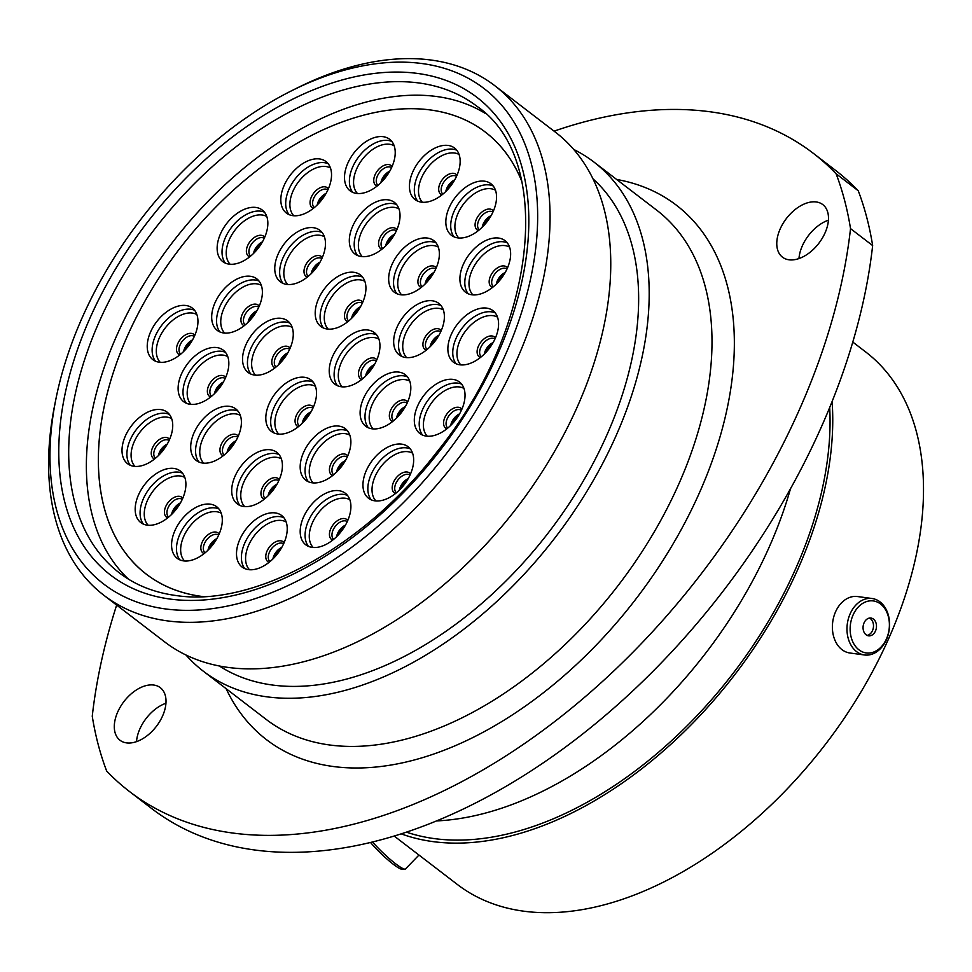 <?xml version="1.0" encoding="UTF-8"?>
<svg xmlns="http://www.w3.org/2000/svg" width="972" height="972" viewBox="0 0 972 972"><rect width="100%" height="100%" fill="white"/><g stroke="black" fill="none" stroke-linecap="round" stroke-linejoin="round"><path stroke-width="1.46" d="M422.115 63.557A312.304 192.505 -52.5 0 0 292.451 90.335A312.304 192.505 -52.5 0 0 55.963 398.751A312.304 192.505 -52.5 0 0 165.483 608.934A312.304 192.505 -52.5 0 0 501.127 364.184A312.304 192.505 -52.5 0 0 422.115 63.557M292.451 90.335L297.93 87.614A321.137 197.948 127.5 0 1 431.264 60.07A321.137 197.948 127.5 0 1 494.724 85.645A321.137 197.948 127.5 0 1 487.154 416.15A321.137 197.948 127.5 0 1 167.366 620.877A321.137 197.948 127.5 0 1 103.907 595.314A321.137 197.948 127.5 0 1 54.76 404.753L55.963 398.751M126.542 742.887A33.121 20.412 -52.5 0 0 159.53 721.771A33.121 20.412 -52.5 0 0 160.307 687.678A33.121 20.412 -52.5 0 0 153.77 685.041A33.121 20.412 -52.5 0 0 120.783 706.158A33.121 20.412 -52.5 0 0 120.006 740.251A33.121 20.412 -52.5 0 0 126.542 742.887M789.021 259.803A33.121 20.412 -52.5 0 0 821.996 238.687A33.121 20.412 -52.5 0 0 822.786 204.594A33.121 20.412 -52.5 0 0 816.237 201.957A33.121 20.412 -52.5 0 0 783.262 223.074A33.121 20.412 -52.5 0 0 782.472 257.167A33.121 20.412 -52.5 0 0 789.021 259.803M813.272 153.284L835.398 170.258A521.089 321.21 127.5 0 1 858.252 190.767L836.114 173.794A521.089 321.21 -52.5 0 0 813.272 153.284A521.089 321.21 -52.5 0 0 710.301 111.804A521.089 321.21 -52.5 0 0 554.064 131.147M494.724 85.645L555.425 132.192A321.137 197.948 127.5 0 1 547.856 462.696A321.137 197.948 127.5 0 1 228.08 667.424A321.137 197.948 127.5 0 1 164.62 641.86L103.907 595.314M592.944 178.799A307.359 189.455 127.5 0 1 574.416 495.538A307.359 189.455 127.5 0 1 272.367 685.017A307.359 189.455 127.5 0 1 219.368 666.002M573.699 149.445A320.869 197.79 127.5 0 1 593.892 162.02A320.869 197.79 127.5 0 1 586.335 492.257A320.869 197.79 127.5 0 1 266.814 696.815A320.869 197.79 127.5 0 1 203.415 671.275A320.869 197.79 127.5 0 1 186.029 655.043M829.687 407.475A332.084 204.703 127.5 0 1 702.963 709.268A332.084 204.703 127.5 0 1 434.338 838.605A332.084 204.703 127.5 0 1 406.478 832.154M832.093 401.558A335.522 206.829 127.5 0 1 706.292 708.795A335.522 206.829 127.5 0 1 432.929 841.606A335.522 206.829 127.5 0 1 401.266 833.867M852.784 342.059L865.675 351.937A335.522 206.829 127.5 0 1 857.778 697.276A335.522 206.829 127.5 0 1 523.653 911.177A335.522 206.829 127.5 0 1 457.35 884.471L394.219 836.066M136.505 741.648A33.121 20.412 127.5 0 1 165.945 703.254M798.972 258.564A33.121 20.412 127.5 0 1 828.411 220.17M858.252 190.767A491.054 302.693 127.5 0 1 872.649 245.576A521.089 321.21 127.5 0 1 580.721 735.525A521.089 321.21 127.5 0 1 151.644 808.522L129.519 791.548A521.089 321.21 -52.5 0 0 558.584 718.551A521.089 321.21 -52.5 0 0 850.524 228.614A491.054 302.693 127.5 0 0 836.114 173.794M129.519 791.548A521.089 321.21 -52.5 0 1 106.665 771.051A491.054 302.693 127.5 0 1 92.255 716.23A521.089 321.21 -52.5 0 1 116.652 605.082M872.649 245.576L850.524 228.614M790.503 488.697A335.522 206.829 127.5 0 1 436.574 820.927M372.543 842.007A28.492 4.107 44 0 0 403.076 868.628A28.492 4.107 44 0 0 404.899 869.138L401.8 869.162A26.244 3.779 -136 0 1 400.112 868.689A26.244 3.779 -136 0 1 370.539 842.493M404.899 869.138A28.492 4.107 44 0 0 405.543 868.919L418.968 855.032M887.314 613.381A26.244 19.489 97.7 0 0 860.961 604.584A26.244 19.489 97.7 0 0 852.225 640.499A26.244 19.489 97.7 0 0 878.579 649.284A26.244 19.489 97.7 0 0 887.314 613.381M849.236 641.459A28.492 21.153 -82.3 0 1 851.217 611.607A28.492 21.153 -82.3 0 1 872.091 598.509A28.492 21.153 -82.3 0 1 887.314 612.02A28.492 21.153 -82.3 0 1 885.334 641.872A28.492 21.153 -82.3 0 1 864.473 654.97A28.492 21.153 -82.3 0 1 849.236 641.459M872.783 634.582A8.979 6.658 97.7 0 0 876.416 624.96A8.979 6.658 97.7 0 0 870.973 618.046A8.979 6.658 97.7 0 0 866.757 619.298A8.979 6.658 97.7 0 0 863.124 628.908A8.979 6.658 97.7 0 0 868.567 635.834A8.979 6.658 97.7 0 0 872.783 634.582M867.109 635.396A8.979 6.658 97.7 0 0 869.806 634.181A8.979 6.658 97.7 0 0 873.5 625.567A8.979 6.658 97.7 0 0 869.442 618.071M872.091 598.509L857.486 596.541A28.492 21.153 97.7 0 0 836.625 609.638A28.492 21.153 97.7 0 0 834.644 639.491A28.492 21.153 97.7 0 0 849.88 653.002L864.473 654.97M128.45 579.142A293.933 181.181 127.5 0 1 148.752 276.23A293.933 181.181 127.5 0 1 436.647 96.52A293.933 181.181 127.5 0 1 485.465 113.53M202.905 596.601A278.563 171.716 127.5 0 1 201.423 596.407A278.563 171.716 127.5 0 1 146.371 574.233A278.563 171.716 127.5 0 1 152.932 287.53A278.563 171.716 127.5 0 1 430.329 109.945A278.563 171.716 127.5 0 1 485.368 132.119A278.563 171.716 127.5 0 1 521.648 180.914M258.588 307.541A32.489 20.023 127.5 0 1 217.266 330.407A32.489 20.023 127.5 0 1 215.468 301.733A32.489 20.023 127.5 0 1 256.79 278.855A32.489 20.023 127.5 0 1 258.588 307.541M264.056 238.699A32.489 20.023 127.5 0 1 222.734 261.577A32.489 20.023 127.5 0 1 220.936 232.891A32.489 20.023 127.5 0 1 262.258 210.025A32.489 20.023 127.5 0 1 264.056 238.699M327.734 190.208A32.489 20.023 127.5 0 1 286.412 213.075A32.489 20.023 127.5 0 1 284.614 184.401A32.489 20.023 127.5 0 1 325.936 161.522A32.489 20.023 127.5 0 1 327.734 190.208M321.671 258.965A32.489 20.023 127.5 0 1 280.349 281.831A32.489 20.023 127.5 0 1 278.551 253.157A32.489 20.023 127.5 0 1 319.873 230.279A32.489 20.023 127.5 0 1 321.671 258.965M396.236 231.093A32.489 20.023 127.5 0 1 354.902 253.971A32.489 20.023 127.5 0 1 353.103 225.285A32.489 20.023 127.5 0 1 394.438 202.419A32.489 20.023 127.5 0 1 396.236 231.093M362.131 303.58A32.489 20.023 127.5 0 1 320.796 326.446A32.489 20.023 127.5 0 1 318.998 297.76A32.489 20.023 127.5 0 1 360.333 274.894A32.489 20.023 127.5 0 1 362.131 303.58M391.424 167.962A32.489 20.023 127.5 0 1 350.09 190.828A32.489 20.023 127.5 0 1 348.292 162.154A32.489 20.023 127.5 0 1 389.626 139.275A32.489 20.023 127.5 0 1 391.424 167.962M456.354 176.71A32.489 20.023 127.5 0 1 415.02 199.576A32.489 20.023 127.5 0 1 413.222 170.902A32.489 20.023 127.5 0 1 454.556 148.023A32.489 20.023 127.5 0 1 456.354 176.71M435.578 269.317A32.489 20.023 127.5 0 1 394.255 292.183A32.489 20.023 127.5 0 1 392.457 263.497A32.489 20.023 127.5 0 1 433.779 240.631A32.489 20.023 127.5 0 1 435.578 269.317M492.755 212.443A32.489 20.023 127.5 0 1 451.421 235.309A32.489 20.023 127.5 0 1 449.623 206.635A32.489 20.023 127.5 0 1 490.945 183.757A32.489 20.023 127.5 0 1 492.755 212.443M506.837 269.329A32.489 20.023 127.5 0 1 465.503 292.208A32.489 20.023 127.5 0 1 463.705 263.521A32.489 20.023 127.5 0 1 505.039 240.643A32.489 20.023 127.5 0 1 506.837 269.329M440.583 332.06A32.489 20.023 127.5 0 1 399.249 354.926A32.489 20.023 127.5 0 1 397.451 326.252A32.489 20.023 127.5 0 1 438.785 303.373A32.489 20.023 127.5 0 1 440.583 332.06M494.784 339.362A32.489 20.023 127.5 0 1 453.462 362.228A32.489 20.023 127.5 0 1 451.664 333.554A32.489 20.023 127.5 0 1 492.986 310.675A32.489 20.023 127.5 0 1 494.784 339.362M347.113 521.928A32.489 20.023 127.5 0 1 305.779 544.806A32.489 20.023 127.5 0 1 303.981 516.12A32.489 20.023 127.5 0 1 345.315 493.254A32.489 20.023 127.5 0 1 347.113 521.928M347.089 457.362A32.489 20.023 127.5 0 1 305.767 480.229A32.489 20.023 127.5 0 1 303.969 451.543A32.489 20.023 127.5 0 1 345.291 428.676A32.489 20.023 127.5 0 1 347.089 457.362M409.868 475.393A32.489 20.023 127.5 0 1 368.546 498.272A32.489 20.023 127.5 0 1 366.748 469.585A32.489 20.023 127.5 0 1 408.07 446.719A32.489 20.023 127.5 0 1 409.868 475.393M461.238 410.658A32.489 20.023 127.5 0 1 419.904 433.536A32.489 20.023 127.5 0 1 418.106 404.85A32.489 20.023 127.5 0 1 459.44 381.984A32.489 20.023 127.5 0 1 461.238 410.658M407.025 403.356A32.489 20.023 127.5 0 1 365.703 426.234A32.489 20.023 127.5 0 1 363.905 397.548A32.489 20.023 127.5 0 1 405.227 374.67A32.489 20.023 127.5 0 1 407.025 403.356M283.435 544.186A32.489 20.023 127.5 0 1 242.101 567.053A32.489 20.023 127.5 0 1 240.303 538.367A32.489 20.023 127.5 0 1 281.637 515.5A32.489 20.023 127.5 0 1 283.435 544.186M218.506 535.438A32.489 20.023 127.5 0 1 177.171 558.305A32.489 20.023 127.5 0 1 175.373 529.619A32.489 20.023 127.5 0 1 216.707 506.752A32.489 20.023 127.5 0 1 218.506 535.438M182.104 499.705A32.489 20.023 127.5 0 1 140.77 522.572A32.489 20.023 127.5 0 1 138.972 493.885A32.489 20.023 127.5 0 1 180.306 471.019A32.489 20.023 127.5 0 1 182.104 499.705M237.605 437.607A32.489 20.023 127.5 0 1 196.283 460.473A32.489 20.023 127.5 0 1 194.485 431.799A32.489 20.023 127.5 0 1 235.807 408.92A32.489 20.023 127.5 0 1 237.605 437.607M168.934 440.851A32.489 20.023 127.5 0 1 127.611 463.729A32.489 20.023 127.5 0 1 125.801 435.043A32.489 20.023 127.5 0 1 167.135 412.164A32.489 20.023 127.5 0 1 168.934 440.851M225.042 378.837A32.489 20.023 127.5 0 1 183.708 401.715A32.489 20.023 127.5 0 1 181.91 373.029A32.489 20.023 127.5 0 1 223.244 350.151A32.489 20.023 127.5 0 1 225.042 378.837M278.624 481.043A32.489 20.023 127.5 0 1 237.29 503.909A32.489 20.023 127.5 0 1 235.491 475.235A32.489 20.023 127.5 0 1 276.826 452.357A32.489 20.023 127.5 0 1 278.624 481.043M312.729 408.568A32.489 20.023 127.5 0 1 271.395 431.434A32.489 20.023 127.5 0 1 269.596 402.76A32.489 20.023 127.5 0 1 310.931 379.882A32.489 20.023 127.5 0 1 312.729 408.568M376.152 361.292A32.489 20.023 127.5 0 1 334.818 384.159A32.489 20.023 127.5 0 1 333.019 355.473A32.489 20.023 127.5 0 1 374.354 332.606A32.489 20.023 127.5 0 1 376.152 361.292M289.474 349.604A32.489 20.023 127.5 0 1 248.139 372.483A32.489 20.023 127.5 0 1 246.341 343.796A32.489 20.023 127.5 0 1 287.676 320.93A32.489 20.023 127.5 0 1 289.474 349.604M194.157 336.762A32.489 20.023 127.5 0 1 152.835 359.64A32.489 20.023 127.5 0 1 151.025 330.954A32.489 20.023 127.5 0 1 192.359 308.088A32.489 20.023 127.5 0 1 194.157 336.762M521.685 181.108A278.527 171.692 -52.5 0 0 485.344 132.131A278.527 171.692 -52.5 0 0 430.304 109.958A278.527 171.692 -52.5 0 0 152.944 287.53A278.527 171.692 -52.5 0 0 146.383 574.197A278.527 171.692 -52.5 0 0 201.423 596.371A278.527 171.692 -52.5 0 0 203.112 596.589M203.415 671.275L266.219 719.438A320.869 197.79 -52.5 0 0 329.617 744.977A320.869 197.79 -52.5 0 0 649.138 540.42A320.869 197.79 -52.5 0 0 656.708 210.183L593.892 162.02M616.613 179.443A336.762 207.583 127.5 0 1 692.793 507.092A336.762 207.583 127.5 0 1 333.019 766.471A336.762 207.583 127.5 0 1 226.136 688.698M418.981 82.984A293.933 181.181 -52.5 0 0 126.287 270.362A293.933 181.181 -52.5 0 0 119.362 572.885C135.12 584.95 153.831 592.47 175.482 595.447C252.489 607.573 362.702 548.281 436.307 452.782C537.771 328.269 554.866 159.542 477.07 106.385A293.933 181.181 -52.5 0 0 418.981 82.984M170.124 599.068A300.992 185.543 127.5 0 1 93.98 309.327A300.992 185.543 127.5 0 1 417.474 73.422A300.992 185.543 127.5 0 1 493.618 363.163A300.992 185.543 127.5 0 1 170.124 599.068M219.939 331.974A32.489 20.023 127.5 0 1 220.352 305.475A32.489 20.023 127.5 0 1 259.002 281.042M224.666 333.092A30.241 18.638 127.5 0 1 224.277 307.541A30.241 18.638 127.5 0 1 261.31 285.306M244.166 325.729A12.563 7.74 127.5 0 1 242.38 314.017A12.563 7.74 127.5 0 1 259.257 306.059M245.126 324.964A11.214 6.913 127.5 0 1 244.737 315.244A11.214 6.913 127.5 0 1 258.759 307.176M248.067 322.291A11.214 6.913 127.5 0 1 249.233 318.695A11.214 6.913 127.5 0 1 256.948 310.712M225.407 263.145A32.489 20.023 127.5 0 1 225.82 236.646A32.489 20.023 127.5 0 1 264.469 212.2M230.133 264.263A30.241 18.638 127.5 0 1 229.744 238.711A30.241 18.638 127.5 0 1 266.778 216.477M249.634 256.9A12.563 7.74 127.5 0 1 247.848 245.175A12.563 7.74 127.5 0 1 264.724 237.217M250.594 256.122A11.214 6.913 127.5 0 1 250.205 246.414A11.214 6.913 127.5 0 1 264.226 238.347M253.534 253.461A11.214 6.913 127.5 0 1 254.7 249.865A11.214 6.913 127.5 0 1 262.416 241.882M289.085 214.654A32.489 20.023 127.5 0 1 289.498 188.143A32.489 20.023 127.5 0 1 328.147 163.709M293.811 215.772A30.241 18.638 127.5 0 1 293.423 190.208A30.241 18.638 127.5 0 1 330.456 167.974M313.312 208.409A12.563 7.74 127.5 0 1 311.526 196.684A12.563 7.74 127.5 0 1 328.402 188.726M314.272 207.631A11.214 6.913 127.5 0 1 313.883 197.924A11.214 6.913 127.5 0 1 327.904 189.844M317.212 204.97A11.214 6.913 127.5 0 1 318.379 201.362A11.214 6.913 127.5 0 1 326.094 193.379M283.022 283.399A32.489 20.023 127.5 0 1 283.435 256.9A32.489 20.023 127.5 0 1 322.084 232.466M287.748 284.529A30.241 18.638 127.5 0 1 287.36 258.965A30.241 18.638 127.5 0 1 324.393 236.731M307.249 277.154A12.563 7.74 127.5 0 1 305.463 265.441A12.563 7.74 127.5 0 1 322.34 257.483M308.209 276.388A11.214 6.913 127.5 0 1 307.82 266.668A11.214 6.913 127.5 0 1 321.841 258.601M311.149 273.727A11.214 6.913 127.5 0 1 312.316 270.119A11.214 6.913 127.5 0 1 320.031 262.136M357.587 255.539A32.489 20.023 127.5 0 1 358 229.04A32.489 20.023 127.5 0 1 396.649 204.594M362.301 256.657A30.241 18.638 127.5 0 1 361.912 231.105A30.241 18.638 127.5 0 1 398.957 208.871M381.814 249.294A12.563 7.74 127.5 0 1 380.028 237.569A12.563 7.74 127.5 0 1 396.904 229.611M382.761 248.516A11.214 6.913 127.5 0 1 382.373 238.808A11.214 6.913 127.5 0 1 396.406 230.741M385.714 245.855A11.214 6.913 127.5 0 1 386.868 242.259A11.214 6.913 127.5 0 1 394.596 234.276M323.482 328.014A32.489 20.023 127.5 0 1 323.895 301.514A32.489 20.023 127.5 0 1 362.544 277.069M328.208 329.131A30.241 18.638 127.5 0 1 327.807 303.58A30.241 18.638 127.5 0 1 364.852 281.345M347.709 321.768A12.563 7.74 127.5 0 1 345.923 310.044A12.563 7.74 127.5 0 1 362.799 302.085M348.656 321.003A11.214 6.913 127.5 0 1 348.268 311.283A11.214 6.913 127.5 0 1 362.301 303.215M351.609 318.33A11.214 6.913 127.5 0 1 352.763 314.734A11.214 6.913 127.5 0 1 360.49 306.751M352.775 192.395A32.489 20.023 127.5 0 1 353.188 165.896A32.489 20.023 127.5 0 1 391.838 141.462M357.489 193.525A30.241 18.638 127.5 0 1 357.101 167.962A30.241 18.638 127.5 0 1 394.134 145.727M377.002 186.15A12.563 7.74 127.5 0 1 375.216 174.438A12.563 7.74 127.5 0 1 392.093 166.479M377.95 185.385A11.214 6.913 127.5 0 1 377.561 175.677A11.214 6.913 127.5 0 1 391.595 167.597M380.903 182.724A11.214 6.913 127.5 0 1 382.057 179.115A11.214 6.913 127.5 0 1 389.784 171.133M417.705 201.143A32.489 20.023 127.5 0 1 418.118 174.644A32.489 20.023 127.5 0 1 456.767 150.21M422.419 202.273A30.241 18.638 127.5 0 1 422.03 176.71A30.241 18.638 127.5 0 1 459.076 154.475M441.932 194.898A12.563 7.74 127.5 0 1 440.146 183.186A12.563 7.74 127.5 0 1 457.022 175.227M442.88 194.133A11.214 6.913 127.5 0 1 442.491 184.425A11.214 6.913 127.5 0 1 456.524 176.345M445.832 191.472A11.214 6.913 127.5 0 1 446.986 187.863A11.214 6.913 127.5 0 1 454.714 179.881M396.928 293.751A32.489 20.023 127.5 0 1 397.341 267.251A32.489 20.023 127.5 0 1 435.991 242.806M401.655 294.868A30.241 18.638 127.5 0 1 401.266 269.317A30.241 18.638 127.5 0 1 438.299 247.082M421.155 287.505A12.563 7.74 127.5 0 1 419.369 275.781A12.563 7.74 127.5 0 1 436.246 267.822M422.115 286.74A11.214 6.913 127.5 0 1 421.727 277.02A11.214 6.913 127.5 0 1 435.748 268.952M425.056 284.067A11.214 6.913 127.5 0 1 426.222 280.471A11.214 6.913 127.5 0 1 433.937 272.488M454.106 236.876A32.489 20.023 127.5 0 1 454.507 210.377A32.489 20.023 127.5 0 1 493.156 185.944M458.82 238.006A30.241 18.638 127.5 0 1 458.432 212.443A30.241 18.638 127.5 0 1 495.465 190.208M478.333 230.631A12.563 7.74 127.5 0 1 476.547 218.919A12.563 7.74 127.5 0 1 493.412 210.96M479.281 229.866A11.214 6.913 127.5 0 1 478.892 220.146A11.214 6.913 127.5 0 1 492.913 212.078M482.233 227.193A11.214 6.913 127.5 0 1 483.388 223.596A11.214 6.913 127.5 0 1 491.115 215.614M468.188 293.775A32.489 20.023 127.5 0 1 468.601 267.276A32.489 20.023 127.5 0 1 507.25 242.83M472.914 294.893A30.241 18.638 127.5 0 1 472.514 269.329A30.241 18.638 127.5 0 1 509.559 247.095M492.415 287.53A12.563 7.74 127.5 0 1 490.629 275.805A12.563 7.74 127.5 0 1 507.506 267.847M493.375 286.752A11.214 6.913 127.5 0 1 492.986 277.044A11.214 6.913 127.5 0 1 507.007 268.965M496.315 284.091A11.214 6.913 127.5 0 1 497.482 280.483A11.214 6.913 127.5 0 1 505.197 272.5M401.934 356.493A32.489 20.023 127.5 0 1 402.347 329.994A32.489 20.023 127.5 0 1 440.996 305.56M406.648 357.623A30.241 18.638 127.5 0 1 406.26 332.06A30.241 18.638 127.5 0 1 443.293 309.825M426.161 350.248A12.563 7.74 127.5 0 1 424.375 338.535A12.563 7.74 127.5 0 1 441.252 330.577M427.109 349.483A11.214 6.913 127.5 0 1 426.72 339.775A11.214 6.913 127.5 0 1 440.753 331.695M430.061 346.822A11.214 6.913 127.5 0 1 431.216 343.213A11.214 6.913 127.5 0 1 438.943 335.231M456.135 363.807A32.489 20.023 127.5 0 1 456.548 337.296A32.489 20.023 127.5 0 1 495.198 312.863M460.862 364.925A30.241 18.638 127.5 0 1 460.473 339.362A30.241 18.638 127.5 0 1 497.506 317.127M480.362 357.562A12.563 7.74 127.5 0 1 478.576 345.838A12.563 7.74 127.5 0 1 495.453 337.879M481.322 356.785A11.214 6.913 127.5 0 1 480.933 347.077A11.214 6.913 127.5 0 1 494.955 338.997M484.263 354.124A11.214 6.913 127.5 0 1 485.429 350.515A11.214 6.913 127.5 0 1 493.144 342.533M308.464 546.373A32.489 20.023 127.5 0 1 308.877 519.874A32.489 20.023 127.5 0 1 347.526 495.428M313.191 547.491A30.241 18.638 127.5 0 1 312.79 521.94A30.241 18.638 127.5 0 1 349.835 499.705M332.691 540.128A12.563 7.74 127.5 0 1 330.905 528.404A12.563 7.74 127.5 0 1 347.782 520.445M333.651 539.351A11.214 6.913 127.5 0 1 333.262 529.643A11.214 6.913 127.5 0 1 347.283 521.575M336.591 536.69A11.214 6.913 127.5 0 1 337.758 533.093A11.214 6.913 127.5 0 1 345.473 525.111M308.44 481.796A32.489 20.023 127.5 0 1 308.853 455.297A32.489 20.023 127.5 0 1 347.502 430.851M313.166 482.914A30.241 18.638 127.5 0 1 312.777 457.362A30.241 18.638 127.5 0 1 349.811 435.128M332.667 475.551A12.563 7.74 127.5 0 1 330.893 463.826A12.563 7.74 127.5 0 1 347.757 455.868M333.627 474.786A11.214 6.913 127.5 0 1 333.238 465.066A11.214 6.913 127.5 0 1 347.259 456.998M336.567 472.113A11.214 6.913 127.5 0 1 337.734 468.516A11.214 6.913 127.5 0 1 345.449 460.534M371.219 499.839A32.489 20.023 127.5 0 1 371.632 473.34A32.489 20.023 127.5 0 1 410.281 448.894M375.945 500.957A30.241 18.638 127.5 0 1 375.557 475.405A30.241 18.638 127.5 0 1 412.59 453.171M395.446 493.594A12.563 7.74 127.5 0 1 393.66 481.869A12.563 7.74 127.5 0 1 410.536 473.911M396.406 492.816A11.214 6.913 127.5 0 1 396.017 483.108A11.214 6.913 127.5 0 1 410.038 475.041M399.346 490.155A11.214 6.913 127.5 0 1 400.513 486.559A11.214 6.913 127.5 0 1 408.228 478.576M422.589 435.104A32.489 20.023 127.5 0 1 423.002 408.605A32.489 20.023 127.5 0 1 461.651 384.159M427.315 436.221A30.241 18.638 127.5 0 1 426.915 410.67A30.241 18.638 127.5 0 1 463.96 388.435M446.816 428.859A12.563 7.74 127.5 0 1 445.03 417.134A12.563 7.74 127.5 0 1 461.907 409.176M447.764 428.081A11.214 6.913 127.5 0 1 447.375 418.373A11.214 6.913 127.5 0 1 461.408 410.305M450.716 425.42A11.214 6.913 127.5 0 1 451.883 421.824A11.214 6.913 127.5 0 1 459.598 413.841M368.376 427.802A32.489 20.023 127.5 0 1 368.789 401.302A32.489 20.023 127.5 0 1 407.438 376.857M373.102 428.919A30.241 18.638 127.5 0 1 372.713 403.356A30.241 18.638 127.5 0 1 409.747 381.121M392.603 421.556A12.563 7.74 127.5 0 1 390.817 409.832A12.563 7.74 127.5 0 1 407.693 401.873M393.563 420.779A11.214 6.913 127.5 0 1 393.174 411.071A11.214 6.913 127.5 0 1 407.195 402.991M396.503 418.118A11.214 6.913 127.5 0 1 397.67 414.522A11.214 6.913 127.5 0 1 405.385 406.539M244.786 568.62A32.489 20.023 127.5 0 1 245.199 542.121A32.489 20.023 127.5 0 1 283.848 517.675M249.5 569.738A30.241 18.638 127.5 0 1 249.111 544.186A30.241 18.638 127.5 0 1 286.157 521.952M269.013 562.375A12.563 7.74 127.5 0 1 267.227 550.65A12.563 7.74 127.5 0 1 284.103 542.692M269.961 561.609A11.214 6.913 127.5 0 1 269.572 551.889A11.214 6.913 127.5 0 1 283.605 543.822M272.913 558.936A11.214 6.913 127.5 0 1 274.068 555.34A11.214 6.913 127.5 0 1 281.795 547.358M179.856 559.872A32.489 20.023 127.5 0 1 180.27 533.373A32.489 20.023 127.5 0 1 218.907 508.927M184.571 560.99A30.241 18.638 127.5 0 1 184.182 535.438A30.241 18.638 127.5 0 1 221.215 513.204M204.084 553.627A12.563 7.74 127.5 0 1 202.298 541.902A12.563 7.74 127.5 0 1 219.162 533.944M205.031 552.861A11.214 6.913 127.5 0 1 204.642 543.141A11.214 6.913 127.5 0 1 218.664 535.074M207.984 550.188A11.214 6.913 127.5 0 1 209.138 546.592A11.214 6.913 127.5 0 1 216.865 538.61M143.455 524.139A32.489 20.023 127.5 0 1 143.868 497.64A32.489 20.023 127.5 0 1 182.517 473.194M148.181 525.257A30.241 18.638 127.5 0 1 147.78 499.705A30.241 18.638 127.5 0 1 184.826 477.471M167.682 517.894A12.563 7.74 127.5 0 1 165.896 506.169A12.563 7.74 127.5 0 1 182.772 498.223M168.63 517.128A11.214 6.913 127.5 0 1 168.241 507.408A11.214 6.913 127.5 0 1 182.274 499.341M171.582 514.455A11.214 6.913 127.5 0 1 172.749 510.859A11.214 6.913 127.5 0 1 180.464 502.876M198.968 462.052A32.489 20.023 127.5 0 1 199.369 435.541A32.489 20.023 127.5 0 1 238.019 411.107M203.683 463.17A30.241 18.638 127.5 0 1 203.294 437.607A30.241 18.638 127.5 0 1 240.327 415.372M223.183 455.807A12.563 7.74 127.5 0 1 221.409 444.083A12.563 7.74 127.5 0 1 238.274 436.124M224.143 455.03A11.214 6.913 127.5 0 1 223.754 445.322A11.214 6.913 127.5 0 1 237.775 437.242M227.096 452.369A11.214 6.913 127.5 0 1 228.25 448.76A11.214 6.913 127.5 0 1 235.965 440.778M130.284 465.296A32.489 20.023 127.5 0 1 130.698 438.797A32.489 20.023 127.5 0 1 169.347 414.351M135.011 466.414A30.241 18.638 127.5 0 1 134.622 440.851A30.241 18.638 127.5 0 1 171.655 418.616M154.512 459.051A12.563 7.74 127.5 0 1 152.726 447.327A12.563 7.74 127.5 0 1 169.602 439.368M155.471 458.274A11.214 6.913 127.5 0 1 155.083 448.566A11.214 6.913 127.5 0 1 169.104 440.486M158.412 455.613A11.214 6.913 127.5 0 1 159.578 452.016A11.214 6.913 127.5 0 1 167.293 444.022M186.393 403.283A32.489 20.023 127.5 0 1 186.806 376.784A32.489 20.023 127.5 0 1 225.455 352.338M191.107 404.401A30.241 18.638 127.5 0 1 190.719 378.837A30.241 18.638 127.5 0 1 227.764 356.603M210.62 397.038A12.563 7.74 127.5 0 1 208.834 385.313A12.563 7.74 127.5 0 1 225.711 377.355M211.568 396.26A11.214 6.913 127.5 0 1 211.179 386.552A11.214 6.913 127.5 0 1 225.212 378.473M214.52 393.599A11.214 6.913 127.5 0 1 215.675 390.003A11.214 6.913 127.5 0 1 223.402 382.02M239.975 505.489A32.489 20.023 127.5 0 1 240.388 478.977A32.489 20.023 127.5 0 1 279.025 454.544M244.689 506.606A30.241 18.638 127.5 0 1 244.3 481.043A30.241 18.638 127.5 0 1 281.333 458.808M264.202 499.243A12.563 7.74 127.5 0 1 262.416 487.519A12.563 7.74 127.5 0 1 279.28 479.56M265.149 498.466A11.214 6.913 127.5 0 1 264.761 488.758A11.214 6.913 127.5 0 1 278.782 480.678M268.102 495.805A11.214 6.913 127.5 0 1 269.256 492.197A11.214 6.913 127.5 0 1 276.984 484.214M274.08 433.002A32.489 20.023 127.5 0 1 274.481 406.503A32.489 20.023 127.5 0 1 313.13 382.069M278.794 434.132A30.241 18.638 127.5 0 1 278.405 408.568A30.241 18.638 127.5 0 1 315.438 386.334M298.307 426.757A12.563 7.74 127.5 0 1 296.521 415.044A12.563 7.74 127.5 0 1 313.385 407.086M299.255 425.991A11.214 6.913 127.5 0 1 298.866 416.283A11.214 6.913 127.5 0 1 312.887 408.204M302.207 423.33A11.214 6.913 127.5 0 1 303.361 419.722A11.214 6.913 127.5 0 1 311.089 411.739M337.503 385.726A32.489 20.023 127.5 0 1 337.916 359.227A32.489 20.023 127.5 0 1 376.565 334.781M342.217 386.844A30.241 18.638 127.5 0 1 341.828 361.292A30.241 18.638 127.5 0 1 378.861 339.058M361.73 379.481A12.563 7.74 127.5 0 1 359.944 367.756A12.563 7.74 127.5 0 1 376.82 359.81M362.678 378.716A11.214 6.913 127.5 0 1 362.289 368.995A11.214 6.913 127.5 0 1 376.322 360.928M365.63 376.043A11.214 6.913 127.5 0 1 366.784 372.446A11.214 6.913 127.5 0 1 374.512 364.464M250.825 374.05A32.489 20.023 127.5 0 1 251.238 347.551A32.489 20.023 127.5 0 1 289.887 323.105M255.539 375.168A30.241 18.638 127.5 0 1 255.15 349.616A30.241 18.638 127.5 0 1 292.195 327.382M275.052 367.805A12.563 7.74 127.5 0 1 273.266 356.08A12.563 7.74 127.5 0 1 290.142 348.122M275.999 367.027A11.214 6.913 127.5 0 1 275.611 357.319A11.214 6.913 127.5 0 1 289.644 349.252M278.952 364.366A11.214 6.913 127.5 0 1 280.106 360.77A11.214 6.913 127.5 0 1 287.834 352.787M155.508 361.207A32.489 20.023 127.5 0 1 155.921 334.708A32.489 20.023 127.5 0 1 194.57 310.262M160.234 362.325A30.241 18.638 127.5 0 1 159.833 336.774A30.241 18.638 127.5 0 1 196.879 314.539M179.735 354.962A12.563 7.74 127.5 0 1 177.949 343.238A12.563 7.74 127.5 0 1 194.825 335.279M180.695 354.185A11.214 6.913 127.5 0 1 180.306 344.477A11.214 6.913 127.5 0 1 194.327 336.409M183.635 351.524A11.214 6.913 127.5 0 1 184.802 347.927A11.214 6.913 127.5 0 1 192.517 339.945M256.086 312.182L251.93 316.228L249.269 321.088M261.553 243.352L257.398 247.386L254.737 252.246M325.243 194.85L321.076 198.895L318.415 203.756M319.168 263.606L315.013 267.652L312.352 272.512M393.733 235.746L389.578 239.78L386.905 244.64M359.628 308.221L355.473 312.255L352.8 317.115M388.922 172.603L384.766 176.649L382.093 181.509M453.851 181.351L449.696 185.397L447.023 190.257M433.075 273.958L428.919 277.992L426.258 282.852M490.253 217.084L486.085 221.13L483.424 225.99M504.334 273.97L500.179 278.016L497.518 282.876M438.08 336.701L433.925 340.747L431.252 345.607M492.282 344.003L488.126 348.049L485.465 352.909M344.61 526.581L340.455 530.615L337.794 535.475M344.598 462.004L340.431 466.038L337.77 470.898M407.365 480.047L403.21 484.08L400.549 488.94M458.735 415.311L454.58 419.345L451.907 424.205M404.522 408.009L400.367 412.043L397.706 416.903M280.932 548.828L276.777 552.861L274.104 557.721M216.003 540.08L211.847 544.113L209.174 548.973M179.601 504.347L175.446 508.38L172.773 513.24M235.115 442.248L230.947 446.294L228.286 451.154M166.431 445.492L162.275 449.538L159.615 454.398M222.539 383.49L218.384 387.524L215.711 392.384M276.121 485.684L271.966 489.73L269.293 494.59M310.226 413.209L306.071 417.255L303.398 422.115M373.649 365.934L369.494 369.968L366.821 374.828M286.971 354.258L282.816 358.291L280.143 363.151M191.654 341.415L187.499 345.449L184.838 350.309M148.376 575.728L146.383 574.197M487.349 133.662L485.344 132.131"/></g></svg>
